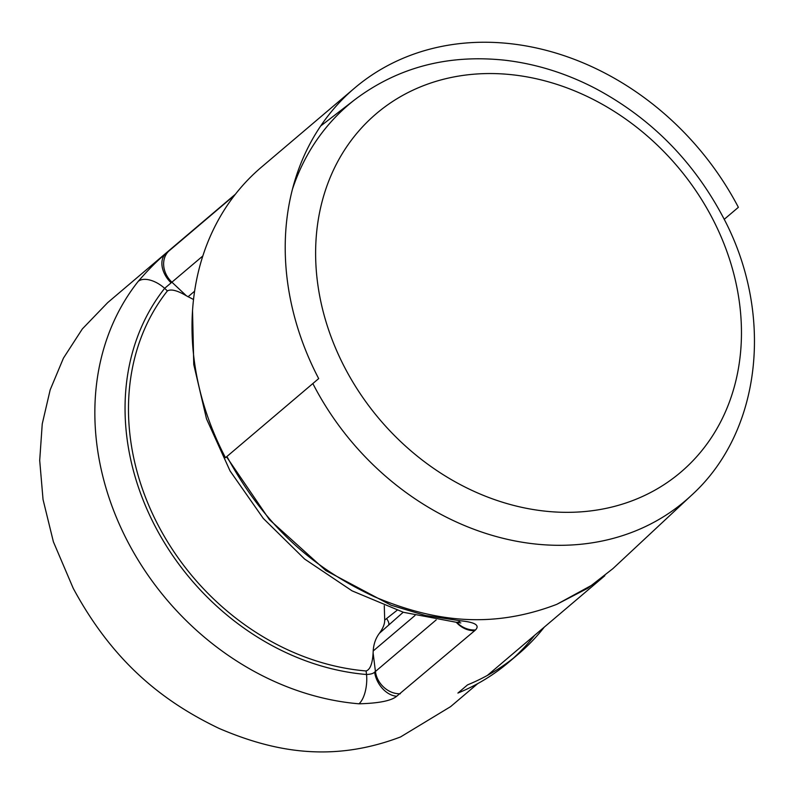 <?xml version="1.0" encoding="UTF-8"?>
<svg xmlns="http://www.w3.org/2000/svg" width="794" height="794" viewBox="0 0 794 794"><rect width="100%" height="100%" fill="white"/><g stroke="black" fill="none" stroke-linecap="round" stroke-linejoin="round"><path stroke-width="1.19" d="M227.402 457.354C268.491 532.625 319.625 570.916 374.182 596.641C429.415 619.916 488.062 630.625 556.763 604.353L594.091 583.957M456.262 622.288A22.708 18.867 49.7 0 0 474.703 630.674L475.507 629.93C480.013 625.265 475.011 622.218 460.48 620.789L425.326 615.479L391.075 605.207L325.838 570.558L269.444 519.683L226.548 456.798M193.508 299.487L186.421 295.815C177.449 290.485 171.107 288.857 167.405 290.912A238.468 198.073 49.7 0 0 158.175 525.261A238.468 198.073 49.7 0 0 366.094 670.97L366.54 674.503A22.708 9.717 94.8 0 1 358.977 703.802C378.758 703.295 391.343 700.784 396.712 696.249L474.703 630.674M477.73 683.614L450.605 706.63L400.553 736.951C332.18 762.915 273.87 751.928 218.975 728.376C164.755 702.362 113.949 663.794 73.207 588.265L53.387 541.786L43.045 499.535L39.7 460.421L42.241 423.927L50.181 389.844L63.441 358.134L82.338 328.934L107.686 302.623L235.401 194.222M234.687 195.126L165.47 253.931C157.232 260.7 148.131 269.871 138.166 281.423A264.958 220.077 49.7 0 0 127.844 541.885A264.958 220.077 49.7 0 0 358.977 703.802M202.817 255.986L164.656 288.331A242.249 201.219 49.7 0 0 155.217 526.462A242.249 201.219 49.7 0 0 366.54 674.503C370.738 674.295 373.428 673.501 374.609 672.101L375.433 671.476A22.708 18.867 49.7 0 0 400.375 693.758M366.094 670.97C370.173 669.63 372.505 663.605 373.101 652.906L375.433 671.476L436.214 619.886M167.405 290.912L164.656 288.331A22.708 12.476 -141.6 0 0 138.166 281.423M192.525 310.514L193.756 364.506L206.5 418.835L230.071 470.951L263.3 518.442L304.618 559.045L352.07 590.855L403.451 612.303L456.391 622.298A22.708 10.123 -85.7 0 0 460.48 620.789M384.276 605.703L384.703 620.084C384.733 624.044 382.956 628.451 379.383 633.304C375.691 638.207 373.627 644.093 373.2 650.971L373.101 652.906M388.742 624.521A7.573 2.352 51.8 0 0 386.589 618.556L397.079 610.288M384.703 620.084L386.589 618.556M379.383 633.304L403.223 612.234M544.297 627.111A268.749 223.223 -130.3 0 1 518.284 654.157A268.749 223.223 -130.3 0 1 467.547 684.875L457.9 693.063A268.749 223.223 49.7 0 0 508.636 662.335L518.284 654.157M513.39 658.166A268.749 223.223 49.7 0 0 534.65 635.289M556.763 604.353L587.759 588.245L612.928 568.613L691.405 495.377A259.926 215.899 -130.3 0 1 313.938 385.656A259.926 215.899 -130.3 0 1 312.846 383.542M354.62 88.065L261.415 167.177A268.749 223.223 49.7 0 0 225.476 457.711L318.682 378.599A268.749 223.223 -130.3 0 1 354.62 88.065A268.749 223.223 -130.3 0 1 738.37 207.313L724.197 219.343M374.609 672.101A22.708 15.89 59.9 0 0 396.712 696.249M171.107 282.843A22.708 15.423 -131.1 0 1 165.47 253.931M168.894 250.973A22.708 18.867 -130.3 0 0 171.931 282.207L186.421 295.815M194.599 291.209L188.029 296.787M456.739 622.327A22.708 19.642 44.8 0 0 475.507 629.93M373.2 650.971L414.994 615.499M292.371 189.488A259.926 215.899 -130.3 0 1 355.255 99.349L320.637 126.038M344.904 367.89A235.183 195.344 -130.3 0 1 420.751 86.754A235.183 195.344 -130.3 0 1 712.178 217.993A235.183 195.344 -130.3 0 1 636.331 499.128A235.183 195.344 -130.3 0 1 344.904 367.89M604.859 575.7L487.367 675.426M456.391 622.298L460.828 622.923M691.405 495.377C762.558 431.033 774.279 311.814 722.55 216.147C692.815 160.517 650.594 118.028 595.877 88.7C566.499 73.366 536.158 63.867 504.855 60.215C448.064 54.2 398.191 67.242 355.255 99.349"/></g></svg>
